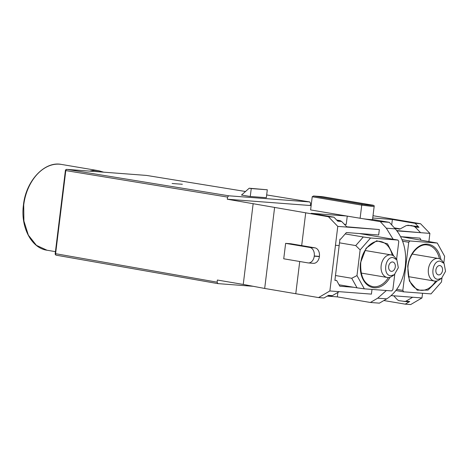 <?xml version="1.0" encoding="UTF-8"?>
<svg xmlns="http://www.w3.org/2000/svg" width="469" height="469" viewBox="0 0 469 469"><rect width="100%" height="100%" fill="white"/><g stroke="black" fill="none" stroke-linecap="round" stroke-linejoin="round"><path stroke-width="0.7" d="M335.476 245.287L339.169 245.568L335.476 245.287L329.865 290.962L371.425 294.116L371.999 289.42M372.538 219.498L389.317 222.335L395.297 228.872C403.487 238.492 406.822 250.962 405.304 266.286C403.07 281.488 396.874 292.345 386.702 298.864L379.398 303.15L370.399 302.47L337.334 296.877L337.885 292.422M386.368 290.51L377.703 298.178L370.399 302.47M374.151 206.413C374.59 205.686 373.711 205.205 371.524 204.959A0.915 0.645 -80.4 0 0 371.483 204.953A6.414 0.293 -173 0 1 371.489 205.369A6.414 0.293 -173 0 1 362.49 204.267A0.915 0.645 99.6 0 0 361.734 205.129L372.023 206.389A7.328 0.334 7 0 0 374.151 206.413L372.533 219.58A7.328 0.334 -173 0 1 370.404 219.556A7.328 0.334 -173 0 1 363.252 218.765L380.324 221.649L386.298 228.186L393.116 239.243M396.733 258.179L396.727 259.674M344.34 224.27L346.233 224.417L347.253 216.121M346.767 226.779L379.339 229.552L347.078 227.102L341.625 221.462L340.16 220.647L336.701 220.067M339.151 245.563L339.937 239.161L340.576 239.208L346.409 232.554L378.671 234.998L379.339 229.552M391.169 295.611L412.679 297.246L405.873 301.227L409.73 301.514A4.579 3.254 94.3 0 1 408.264 301.878L398.931 300.664L397.401 299.791L393.749 295.81M422.557 293.26L421.977 297.95L412.679 297.246M383.847 300.535L405.222 304.152L410.668 304.563L421.977 297.95M428.906 241.4L429.891 233.386L420.576 223.742L373.007 215.711M311.135 205.657L310.331 205.522L310.595 203.382L309.798 201.946L228.69 195.79L227.559 197.08L227.295 199.225L328.464 216.76L333.905 217.17L337.768 221.169L341.625 221.462M339.169 245.568L334.895 280.345L336.648 280.48L339.837 286.219L353.685 287.268M253.16 203.61L243.253 284.431L217.37 280.04L217.112 282.18L217.903 283.616L253.184 286.295M271.317 234.424L264.68 288.453L243.253 284.431M285.633 243.364L283.733 258.8L307.91 262.886A7.692 5.464 94.3 0 0 308.268 262.933A7.692 5.464 94.3 0 0 314.248 256.174L314.271 255.992A7.692 5.464 94.3 0 0 309.81 247.45L285.633 243.364L290.821 243.757L301.684 245.598L305.7 212.908M271.299 234.418L274.588 207.632M329.865 290.962L318.557 297.581L264.68 288.453M335.458 245.287L337.78 226.398L328.464 216.76M308.268 262.933L313.409 263.32A7.692 5.464 -85.7 0 0 319.389 256.566L319.412 256.385A7.692 5.464 -85.7 0 0 314.945 247.843L301.684 245.598M318.557 297.581L323.997 297.991L328.505 295.353L332.363 295.646L330.686 295.98M327.215 296.109L337.334 296.877M404.196 301.555L405.873 301.227M334.919 280.186L336.648 280.48M339.169 291.671L332.363 295.646M405.222 304.152L409.73 301.514M56.386 255.212L56.386 255.212A1.372 0.967 -80.4 0 1 56.321 255.206L217.903 283.616M182.347 184.27L172.105 183.496M380.324 221.649L389.317 222.335M363.252 218.765L346.614 216.01L311.146 213.319L333.905 217.17M337.78 226.398L347.078 227.102M391.697 224.938L392.371 219.48L372.726 217.991M396.739 230.572L420.593 232.677L396.991 230.889M400.62 236.663L419.925 238.129L420.998 240.064M429.891 233.386L420.593 232.677L415.135 227.037L413.67 226.222L407.743 225.231L417.527 226.515L418.993 227.33L415.129 223.332L392.371 219.48M411.811 225.548L406.347 225.548L399.758 229.153L394.787 228.315M346.614 216.01L310.607 209.919L312.225 196.751L313.538 195.995L322.537 196.681M420.576 223.742L415.129 223.332M227.295 199.225L310.331 205.522M400.262 228.884L394.394 227.887M309.851 201.951L266.673 194.94L309.851 201.951M228.69 195.79L66.92 169.385A1.372 0.979 94.3 0 0 66.862 169.379A1.372 1.372 0 0 0 65.39 170.581L55.19 253.682A1.372 1.372 0 0 0 56.321 255.206A1.372 0.967 -80.4 0 1 56.321 255.2A1.372 0.967 -80.4 0 1 55.588 253.776L65.789 170.675A1.372 0.967 -80.7 0 1 66.92 169.385L146.615 175.435A1.372 0.979 94.3 0 0 146.551 175.424A1.372 0.979 94.3 0 0 146.486 175.424M249.209 188.221L267.307 189.781L266.333 197.695L250.27 196.476L241.506 195.051L249.209 188.221L251.243 188.561L250.27 196.476M267.307 189.781L251.243 188.561M359.336 233.533L397.982 240.069L370.58 237.988L360.133 249.901L356.979 275.579L364.337 288.84L357.038 287.837L351.727 278.269L335.487 275.526M394.746 274.377L392.87 289.631L391.738 290.921L364.337 288.84M396.575 259.468L398.779 241.506L397.982 240.069M351.727 278.269L356.979 275.579M360.133 249.901L355.736 245.58L339.486 242.831M357.038 287.837L339.046 284.794M355.736 245.58L363.282 236.986L345.202 233.931M363.282 236.986L370.58 237.988M346.614 226.621L346.966 226.797M391.404 271.334A4.719 3.312 -80.4 0 1 391.193 271.305A4.719 3.312 -80.4 0 1 388.69 266.251A4.719 3.312 -80.4 0 1 392.553 261.978A4.719 3.312 99.6 0 1 392.764 262.007A4.719 3.312 99.6 0 1 395.267 267.054A4.719 3.312 99.6 0 1 391.404 271.334M393.092 257.575L396.844 259.844L398.322 267.729L394.335 274.687L390.865 275.737C382.505 275.666 384.873 256.385 393.092 257.575M394.335 274.687L392.137 276.229A11.449 8.037 -80.4 0 1 387.799 277.537A11.449 8.037 -80.4 0 1 387.283 277.472A11.449 8.037 -80.4 0 1 381.209 265.208A11.449 8.037 -80.4 0 1 390.589 254.831A11.449 8.037 -80.4 0 1 391.105 254.896A11.449 8.037 -80.4 0 1 395.279 257.669L396.844 259.844M395.9 290.516L403.627 291.824L431.029 293.899L441.481 281.992L441.974 277.965M443.803 263.05L444.635 256.309L437.272 243.048L401.106 236.698M403.627 291.824L402.83 290.387L408.739 242.256L409.871 240.972L437.272 243.048M409.871 240.972L401.992 239.636M408.739 242.256L402.613 241.224M402.83 290.387L396.751 289.355M439.781 265.56A4.719 3.312 -80.4 0 1 439.998 265.589A4.719 3.312 -80.4 0 1 442.496 270.642A4.719 3.312 -80.4 0 1 438.632 274.916A4.719 3.312 99.6 0 1 438.421 274.887A4.719 3.312 99.6 0 1 435.918 269.833A4.719 3.312 99.6 0 1 439.781 265.56M438.093 279.319C429.739 279.254 432.101 259.967 440.327 261.157L444.073 263.426L445.55 271.311L441.564 278.269L438.093 279.319M441.564 278.269L439.371 279.811A11.449 8.037 -80.4 0 1 435.033 281.119A11.449 8.037 -80.4 0 1 434.517 281.054A11.449 8.037 -80.4 0 1 428.443 268.79A11.449 8.037 -80.4 0 1 437.817 258.413A11.449 8.037 -80.4 0 1 438.333 258.478A11.449 8.037 -80.4 0 1 442.507 261.251L444.073 263.426M61.492 164.437A43.506 30.544 99.6 0 0 23.714 205.012L23.907 221.034L28.351 235.139L36.418 245.346L46.988 250.223C31.458 248.165 20.355 227.096 23.45 204.953C25.936 180.706 44.766 160.855 61.492 164.437L98.789 170.745A43.506 30.544 99.6 0 0 89.72 171.115M100.032 171.894A42.585 29.905 99.6 0 0 94.644 171.49M217.112 282.18L55.588 253.688M65.789 170.587L227.559 197.08M299.732 261.503L295.775 293.723M386.298 228.186L395.297 228.872M377.703 298.178L386.702 298.864M217.774 283.593L56.38 255.212M309.81 247.45L314.945 247.843M314.271 255.992L319.412 256.385M314.248 256.174L319.389 256.566M337.041 220.412L340.16 220.647M312.225 196.751L361.734 205.129L360.116 218.296M418.993 227.33L415.135 227.037M413.67 226.222L417.527 226.515M146.727 175.453A1.372 0.967 99.6 0 0 146.674 175.441A1.372 0.967 99.6 0 0 146.668 175.441A1.372 0.967 99.6 0 0 146.615 175.435L245.51 191.499L146.668 175.441A1.372 1.372 0 0 0 146.551 175.424L66.862 169.379M371.483 204.953L322.619 196.687L313.62 196.001L362.49 204.267M371.524 204.959L322.66 196.693A0.915 0.915 0 0 0 322.578 196.681L322.619 196.687A0.915 0.645 -80.4 0 1 322.701 196.699M393.69 256.027L387.505 243.821L376.671 240.773L366.078 248.248L360.485 262.886A23.813 16.72 99.6 0 0 369.988 286.594A23.813 16.72 99.6 0 0 390.102 277.255M392.213 255.2A22.899 16.075 99.6 0 0 380.365 241.471C372.462 239.512 362.103 249.602 360.749 262.892C360.192 276.47 364.184 284.384 372.726 286.618A22.899 16.075 99.6 0 0 388.432 277.548M440.919 259.609A23.813 16.72 99.6 0 0 423.906 244.355A23.813 16.72 99.6 0 0 407.713 266.468L409.384 281.054L417.222 290.176L428.015 290.094L437.331 280.837M439.441 258.782A22.899 16.075 99.6 0 0 427.593 245.053C419.696 243.094 409.331 253.184 407.977 266.474C407.42 280.052 411.413 287.966 419.96 290.205A22.899 16.075 99.6 0 0 435.66 281.13M98.789 170.745L103.696 172.176M46.988 250.223L55.436 251.654M327.796 295.769L330.897 296.009M391.105 254.896L364.97 250.475M387.283 277.472L361.153 273.052M434.517 281.054L408.382 276.634M438.333 258.478L412.204 254.057"/></g></svg>
